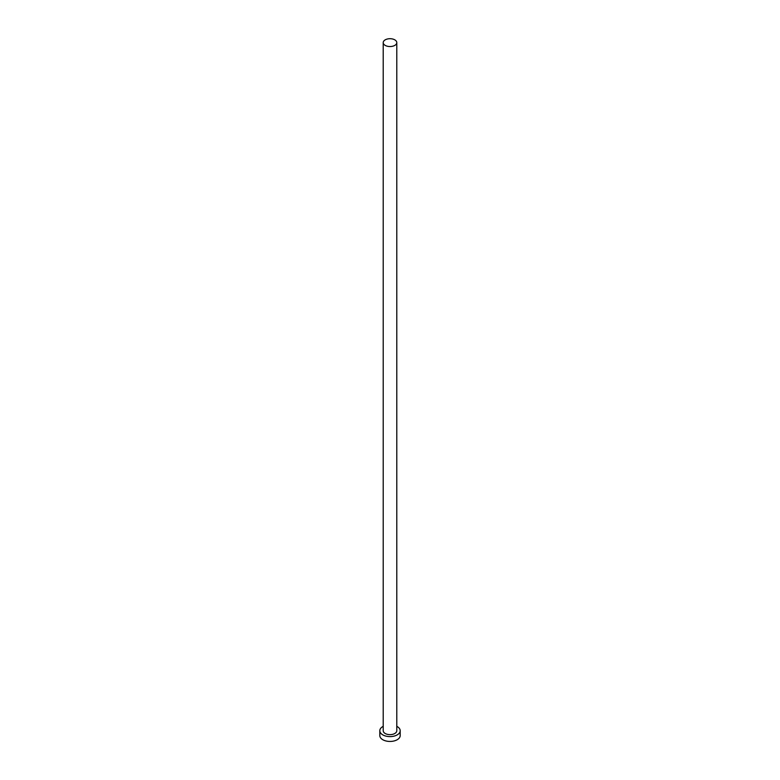 <?xml version="1.0" encoding="UTF-8"?>
<svg xmlns="http://www.w3.org/2000/svg" width="780" height="780" viewBox="0 0 780 780"><rect width="100%" height="100%" fill="white"/><g stroke="black" fill="none" stroke-linecap="round" stroke-linejoin="round"><path stroke-width="1.17" d="M385.203 45.396A6.786 3.919 0 0 0 392.594 46.244A6.786 3.919 0 0 0 396.786 42.617A6.786 3.919 0 0 0 394.797 39.848A6.786 3.919 0 0 0 387.406 39A6.786 3.919 0 0 0 383.214 42.617A6.786 3.919 0 0 0 385.203 45.396M383.214 42.617L383.214 730.714A6.786 3.919 0 0 0 385.203 733.492A6.786 3.919 0 0 0 392.594 734.341A6.786 3.919 0 0 0 396.786 730.714L396.786 42.617M383.214 726.336A10.189 5.879 0 0 0 379.811 730.714A10.189 5.879 0 0 0 382.795 734.877A10.189 5.879 0 0 0 393.9 736.154A10.189 5.879 0 0 0 400.189 730.714A10.189 5.879 0 0 0 397.205 726.56A10.189 5.879 0 0 0 396.786 726.336M379.811 730.714L379.811 735.569A10.189 5.879 0 0 0 382.795 739.723A10.189 5.879 0 0 0 393.9 741A10.189 5.879 0 0 0 400.189 735.569L400.189 730.714"/></g></svg>
